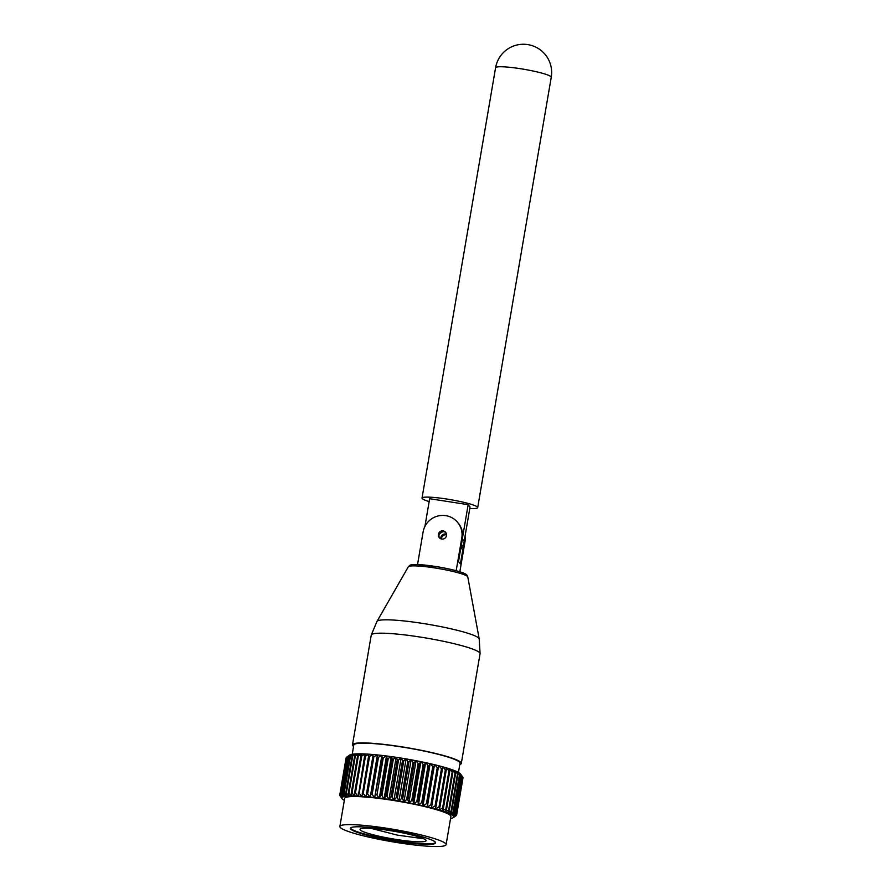<?xml version="1.0" encoding="UTF-8"?>
<svg xmlns="http://www.w3.org/2000/svg" width="891" height="891" viewBox="0 0 891 891"><rect width="100%" height="100%" fill="white"/><g stroke="black" fill="none" stroke-linecap="round" stroke-linejoin="round"><path stroke-width="1.34" d="M443.128 531.66A6.772 6.671 -39 0 0 439.051 534.968M469.791 508.516A28.234 3.263 -170.3 0 0 477.687 507.614A28.234 3.263 -170.3 0 0 446.759 499.038A28.234 3.263 -170.3 0 0 422.022 498.091A28.234 3.263 -170.3 0 0 429.161 501.577M462.641 536.972L468.165 504.685L429.651 498.704L424.907 526.47M462.396 538.899L464.211 541.127L470.047 507.001L468.165 504.685M464.211 541.127A19.647 19.357 141 0 1 460.569 549.613M443.139 530.913A4.143 4.087 -39 0 0 439.218 537.585A4.143 4.087 -39 0 0 445.99 537.017A4.143 4.087 -39 0 0 443.139 530.913M439.564 537.964A4.143 4.087 141 0 1 445.957 532.785M353.549 746.413A55.197 6.371 9.7 0 1 352.491 744.82L371.246 635.116A55.197 6.371 9.7 0 1 371.291 634.949L376.96 621.472A51.878 5.992 9.7 0 1 377.004 621.383A51.878 5.992 9.7 0 1 426.8 624.079A51.878 5.992 9.7 0 1 478.89 638.268A51.878 5.992 9.7 0 1 479.191 638.858A51.878 5.992 9.7 0 1 479.202 638.947L480.071 653.537A55.197 6.371 9.7 0 1 480.06 653.716L461.304 763.42A55.197 6.371 9.7 0 1 459.778 764.567M371.291 634.949A55.197 6.371 9.7 0 1 419.616 636.965A55.197 6.371 9.7 0 1 479.737 652.813A55.197 6.371 9.7 0 1 480.071 653.537M352.491 744.82A55.197 6.371 9.7 0 1 400.861 746.68A55.197 6.371 9.7 0 1 461.304 763.42M388.242 829.744A43.247 5.001 -170.3 0 0 350.341 828.296A43.247 5.001 -170.3 0 0 397.709 841.416A43.247 5.001 -170.3 0 0 435.61 842.864A43.247 5.001 -170.3 0 0 388.242 829.744M350.464 828.017A43.247 5.001 -170.3 0 0 397.798 840.848A43.247 5.001 -170.3 0 0 435.588 842.574M350.029 756.192L343.692 793.268A59.296 6.85 9.7 0 1 344.16 793.202L350.497 756.125A59.296 6.85 -170.3 0 0 350.029 756.192L352.235 754.265L353.783 745.043A53.883 6.226 9.7 0 1 401.006 746.858A53.883 6.226 9.7 0 1 460.012 763.208L458.442 772.419M398.867 842.841A53.883 6.226 -170.3 0 0 446.09 844.657A53.883 6.226 -170.3 0 0 387.084 828.307A53.883 6.226 -170.3 0 0 339.861 826.503A53.883 6.226 -170.3 0 0 398.867 842.841M446.09 844.657L450.891 816.568A53.883 6.226 -170.3 0 0 391.884 800.218A53.883 6.226 -170.3 0 0 344.661 798.414L339.861 826.503M392.207 797.044L393.755 800.185A56.712 6.549 -170.3 0 0 391.572 799.84A56.712 6.549 -170.3 0 0 389.111 799.461L390.949 796.844A59.296 6.85 9.7 0 1 391.728 796.966A59.296 6.85 9.7 0 1 392.207 797.044L398.544 759.967A59.296 6.85 -170.3 0 0 398.065 759.889A59.296 6.85 -170.3 0 0 397.286 759.767L390.949 796.844M423.815 838.765L397.486 835.145L371.157 828.385M389.412 830.501A33.513 3.876 -170.3 0 0 360.042 829.376A33.513 3.876 -170.3 0 0 396.74 839.534A33.513 3.876 -170.3 0 0 426.098 840.659A33.513 3.876 -170.3 0 0 389.412 830.501M446.514 534.255A4.143 4.087 -39 0 0 440.9 538.81M441.49 538.988A4.143 4.087 141 0 1 446.569 534.867M456.181 570.697L461.783 537.975A19.736 19.435 -39 0 0 457.774 522.549L458.408 523.34A19.736 19.435 141 0 1 462.418 538.777L458.52 561.586L460.402 563.903L464.3 541.093A19.736 19.435 -39 0 0 464.523 539.3M465.069 536.115A19.736 19.435 141 0 1 464.946 541.884L464.3 541.093M457.774 522.549A19.736 19.435 -39 0 0 423.102 531.972L417.545 564.526M459.845 571.766L464.946 541.884M442.615 807.937A59.296 6.85 9.7 0 1 443.428 808.182L449.766 771.105A59.296 6.85 -170.3 0 0 448.953 770.86L442.615 807.937L439.096 809.986A56.712 6.549 -170.3 0 1 442.103 810.91L445.845 808.972A59.296 6.85 9.7 0 1 446.569 809.217L452.906 772.141A59.296 6.85 -170.3 0 0 452.183 771.896L445.845 808.972M439.029 806.867A59.296 6.85 9.7 0 1 439.931 807.135L446.268 770.058A59.296 6.85 -170.3 0 0 445.366 769.802L439.029 806.867L435.554 808.961A56.712 6.549 -170.3 0 1 438.862 809.908L439.096 809.986M435.12 805.798A59.296 6.85 9.7 0 1 436.089 806.054L442.426 768.978A59.296 6.85 -170.3 0 0 441.457 768.721L435.12 805.798L431.712 807.925A56.712 6.549 -170.3 0 1 435.298 808.894L435.554 808.961M430.899 804.718A59.296 6.85 9.7 0 1 431.946 804.974L438.283 767.897A59.296 6.85 -170.3 0 0 437.247 767.641L430.899 804.718L427.591 806.901A56.712 6.549 -170.3 0 1 431.433 807.859L431.712 807.925M426.433 803.637A59.296 6.85 9.7 0 1 427.535 803.894L433.872 766.817A59.296 6.85 -170.3 0 0 432.77 766.561L426.433 803.637L423.225 805.865A56.712 6.549 -170.3 0 1 427.301 806.823L427.591 806.901M421.721 802.568A59.296 6.85 9.7 0 1 422.88 802.824L429.217 765.748A59.296 6.85 -170.3 0 0 428.059 765.492L421.721 802.568L418.67 804.851A56.712 6.549 -170.3 0 1 422.924 805.798L423.225 805.865M416.832 801.521A59.296 6.85 9.7 0 1 418.035 801.766L424.372 764.69A59.296 6.85 -170.3 0 0 423.169 764.445L416.832 801.521L413.936 803.849A56.712 6.549 -170.3 0 1 418.347 804.785L418.67 804.851M411.787 800.497A59.296 6.85 9.7 0 1 413.023 800.742L419.36 763.665A59.296 6.85 -170.3 0 0 418.124 763.42L411.787 800.497L409.069 802.891A56.712 6.549 -170.3 0 1 413.602 803.782L413.936 803.849M406.641 799.505A59.296 6.85 9.7 0 1 407.889 799.739L414.226 762.674A59.296 6.85 -170.3 0 0 412.978 762.429L406.641 799.505L404.113 801.956A56.712 6.549 -170.3 0 1 408.735 802.824L409.069 802.891M401.418 798.57A59.296 6.85 9.7 0 1 402.687 798.793L409.025 761.716A59.296 6.85 -170.3 0 0 407.755 761.493L401.418 798.57L399.112 801.076A56.712 6.549 -170.3 0 1 403.768 801.9L404.113 801.956M396.172 797.679A59.296 6.85 9.7 0 1 397.442 797.89L403.779 760.814A59.296 6.85 -170.3 0 0 402.509 760.602L396.172 797.679L394.089 800.241A56.712 6.549 -170.3 0 1 398.767 801.009L399.112 801.076M385.781 796.075A59.296 6.85 9.7 0 1 387.017 796.253L393.354 759.177A59.296 6.85 -170.3 0 0 392.118 758.998L385.781 796.075L384.188 798.759A56.712 6.549 -170.3 0 1 388.766 799.416L389.111 799.461M380.702 795.385A59.296 6.85 9.7 0 1 381.916 795.54L388.253 758.464A59.296 6.85 -170.3 0 0 387.039 758.308L380.702 795.385L379.388 798.113A56.712 6.549 -170.3 0 1 383.854 798.704L384.188 798.759M375.779 794.761A59.296 6.85 9.7 0 1 376.949 794.906L383.286 757.829A59.296 6.85 -170.3 0 0 382.116 757.695L374.721 797.556A56.712 6.549 -170.3 0 1 379.065 798.069L379.388 798.113M371.024 794.226A59.296 6.85 9.7 0 1 372.16 794.349L378.497 757.272A59.296 6.85 -170.3 0 0 377.361 757.15L370.255 797.066A56.712 6.549 -170.3 0 1 374.409 797.512L374.721 797.556M366.502 793.781A59.296 6.85 9.7 0 1 367.571 793.881L373.908 756.804A59.296 6.85 -170.3 0 0 372.839 756.704L366.001 796.665A56.712 6.549 -170.3 0 1 369.954 797.033L370.255 797.066M362.225 793.424A59.296 6.85 9.7 0 1 363.227 793.502L369.565 756.426A59.296 6.85 -170.3 0 0 368.562 756.348L362.002 796.354A56.712 6.549 -170.3 0 1 365.722 796.643L366.001 796.665M358.238 793.157A59.296 6.85 9.7 0 1 359.173 793.213L365.51 756.136A59.296 6.85 -170.3 0 0 364.575 756.08L358.293 796.131A56.712 6.549 -170.3 0 1 361.735 796.331L362.002 796.354M354.573 792.979A59.296 6.85 9.7 0 1 355.431 793.012L361.768 755.936A59.296 6.85 -170.3 0 0 360.911 755.913L354.573 792.979L354.908 795.997A56.712 6.549 -170.3 0 1 358.048 796.12L358.293 796.131M351.266 792.912A59.296 6.85 9.7 0 1 352.034 792.923L358.371 755.846A59.296 6.85 -170.3 0 0 357.603 755.835L351.266 792.912L351.867 795.964A56.712 6.549 -170.3 0 1 354.685 795.997L354.908 795.997M348.336 792.934A59.296 6.85 9.7 0 1 349.005 792.912L355.342 755.846A59.296 6.85 -170.3 0 0 354.674 755.858L348.336 792.934L349.183 796.008A56.712 6.549 -170.3 0 1 351.667 795.964L351.867 795.964M345.797 793.046A59.296 6.85 9.7 0 1 346.376 793.012L352.713 755.936A59.296 6.85 -170.3 0 0 352.134 755.98L345.797 793.046L346.9 796.153A56.712 6.549 -170.3 0 1 349.016 796.019L349.183 796.008M342.021 793.569A59.296 6.85 9.7 0 1 342.378 793.491L348.715 756.414A59.296 6.85 -170.3 0 0 348.359 756.504L342.021 793.569L343.581 796.721A56.712 6.549 -170.3 0 1 344.917 796.409L343.692 793.268M340.796 793.97A59.296 6.85 9.7 0 1 341.053 793.87L347.39 756.793A59.296 6.85 -170.3 0 0 347.134 756.904L340.796 793.97L342.567 797.133A56.712 6.549 -170.3 0 1 343.492 796.743L343.581 796.721M340.039 794.46A59.296 6.85 9.7 0 1 340.184 794.338L346.521 757.261A59.296 6.85 -170.3 0 0 346.376 757.395L340.039 794.46L341.999 797.634A56.712 6.549 -170.3 0 1 342.512 797.167L342.567 797.133M339.783 794.895L341.977 797.668A56.712 6.549 -170.3 0 0 341.877 798.202L339.749 795.039A59.296 6.85 9.7 0 1 339.761 794.972A59.296 6.85 9.7 0 1 339.783 794.895L346.12 757.818A59.296 6.85 -170.3 0 0 346.098 757.896A59.296 6.85 -170.3 0 0 346.087 757.963M342.066 798.659L339.939 795.696A59.296 6.85 9.7 0 1 339.85 795.529L339.894 795.251M456.426 815.198L456.381 815.465A59.296 6.85 9.7 0 1 456.237 815.588L453.274 817.66M462.975 777.943A59.296 6.85 -170.3 0 0 462.997 777.876A59.296 6.85 -170.3 0 0 462.997 777.81L456.66 814.886A59.296 6.85 9.7 0 1 456.66 814.953A59.296 6.85 9.7 0 1 456.637 815.031L453.586 817.314L456.381 815.465M456.482 814.229A59.296 6.85 9.7 0 1 456.571 814.396L462.908 777.32A59.296 6.85 -170.3 0 0 462.819 777.164L456.482 814.229L453.352 816.123A56.712 6.549 -170.3 0 1 453.664 816.735L456.66 814.886M455.657 773.132A59.296 6.85 -170.3 0 0 455.034 772.898L448.696 809.975A59.296 6.85 9.7 0 1 449.32 810.209L455.657 773.132L454.833 770.76A56.712 6.549 9.7 0 1 456.771 771.584L457.996 774.09A59.296 6.85 -170.3 0 0 457.473 773.856L451.136 810.933A59.296 6.85 9.7 0 1 451.659 811.155L457.996 774.09M459.901 774.992A59.296 6.85 -170.3 0 0 459.478 774.769L453.14 811.846A59.296 6.85 9.7 0 1 453.564 812.057L459.901 774.992L458.453 772.43A56.712 6.549 9.7 0 0 456.905 771.651L459.478 774.769M461.36 775.827A59.296 6.85 -170.3 0 0 461.048 775.638L454.711 812.703A59.296 6.85 9.7 0 1 455.023 812.904L461.36 775.827L459.7 773.221A56.712 6.549 9.7 0 0 458.553 772.486L461.048 775.638M443.428 808.182L442.103 810.91M439.931 807.135L438.862 809.908M436.089 806.054L435.298 808.894M431.946 804.974L431.433 807.859M427.535 803.894L427.301 806.823M422.88 802.824L422.924 805.798M418.035 801.766L418.347 804.785M413.023 800.742L413.602 803.782M407.889 799.739L408.735 802.824M402.687 798.793L403.768 801.9M397.442 797.89L398.767 801.009M387.017 796.253L388.766 799.416M381.916 795.54L383.854 798.704M376.949 794.906L379.065 798.069M372.16 794.349L374.409 797.512M367.571 793.881L369.954 797.033M363.227 793.502L365.722 796.643M359.173 793.213L361.735 796.331M355.431 793.012L358.048 796.12M352.034 792.923L354.685 795.997M349.005 792.912L351.667 795.964M346.376 793.012L349.016 796.019M344.16 793.202L346.766 796.175A56.712 6.549 -170.3 0 0 345.029 796.398M342.378 793.491L344.917 796.409M341.053 793.87L343.492 796.743M340.184 794.338L342.512 797.167M339.85 795.529L341.888 798.247A56.712 6.549 -170.3 0 0 342.122 798.748A56.712 6.549 -170.3 0 0 342.211 798.859L342.244 798.904A56.712 6.549 -170.3 0 0 342.99 799.583L343.057 799.628A56.712 6.549 -170.3 0 0 344.204 800.363L344.327 800.385A56.712 6.549 -170.3 0 0 344.316 800.43M450.545 818.573L450.634 818.573A56.712 6.549 -170.3 0 0 451.971 818.261L452.015 818.228M451.971 818.261L452.06 818.239A56.712 6.549 -170.3 0 0 452.984 817.849L453.04 817.815A56.712 6.549 -170.3 0 0 453.174 817.738A56.712 6.549 -170.3 0 0 453.552 817.348A56.712 6.549 -170.3 0 0 453.675 816.78M456.571 814.396L453.664 816.735M446.569 809.217L444.977 811.89A56.712 6.549 -170.3 0 0 442.315 810.977M449.32 810.209L447.471 812.826A56.712 6.549 -170.3 0 0 445.166 811.957L448.696 809.975M451.659 811.155L449.565 813.717A56.712 6.549 -170.3 0 0 447.627 812.893L451.136 810.933M453.564 812.057L451.247 814.563A56.712 6.549 -170.3 0 0 449.699 813.784L453.14 811.846M455.023 812.904L452.494 815.354A56.712 6.549 -170.3 0 0 451.347 814.619L454.711 812.703M448.953 770.86L446.302 767.853A56.712 6.549 9.7 0 1 449.298 768.777L449.766 771.105M445.366 769.802L442.76 766.828A56.712 6.549 9.7 0 1 446.068 767.786L446.268 770.058M441.457 768.721L438.907 765.803A56.712 6.549 9.7 0 1 442.504 766.761L442.426 768.978M437.247 767.641L434.797 764.768A56.712 6.549 9.7 0 1 438.639 765.725L438.283 767.897M432.77 766.561L430.431 763.732A56.712 6.549 9.7 0 1 434.496 764.69L433.872 766.817M428.059 765.492L425.865 762.718A56.712 6.549 9.7 0 1 430.13 763.665L429.217 765.748M423.169 764.445L421.131 761.727A56.712 6.549 9.7 0 1 425.553 762.651L424.372 764.69M418.124 763.42L416.275 760.758A56.712 6.549 9.7 0 1 420.808 761.649L419.36 763.665M412.978 762.429L411.319 759.823A56.712 6.549 9.7 0 1 415.93 760.691L414.226 762.674M407.755 761.493L406.307 758.943A56.712 6.549 9.7 0 1 410.974 759.767L409.025 761.716M402.509 760.602L401.295 758.107A56.712 6.549 9.7 0 1 405.962 758.887L403.779 760.814M397.286 759.767L396.306 757.339A56.712 6.549 9.7 0 1 400.95 758.052L398.544 759.967M392.118 758.998L391.394 756.626A56.712 6.549 9.7 0 1 395.972 757.283L393.354 759.177M387.039 758.308L386.583 755.98A56.712 6.549 9.7 0 1 391.06 756.582L388.253 758.464M382.116 757.695L381.927 755.423A56.712 6.549 9.7 0 1 386.26 755.947L383.286 757.829M377.361 757.15L377.45 754.933A56.712 6.549 9.7 0 1 381.615 755.379L378.497 757.272M372.839 756.704L373.206 754.532A56.712 6.549 9.7 0 1 377.149 754.9L373.908 756.804M368.562 756.348L369.208 754.22A56.712 6.549 9.7 0 1 372.917 754.51L369.565 756.426M364.575 756.08L365.499 753.998A56.712 6.549 9.7 0 1 368.941 754.209L365.51 756.136M360.911 755.913L362.114 753.864A56.712 6.549 9.7 0 1 365.254 753.986L361.768 755.936M357.603 755.835L359.062 753.831A56.712 6.549 9.7 0 1 361.891 753.864L358.371 755.846M354.674 755.858L356.389 753.886A56.712 6.549 9.7 0 1 358.873 753.831L355.342 755.846M352.134 755.98L354.106 754.031A56.712 6.549 9.7 0 1 356.222 753.886L352.713 755.936M352.235 754.265A56.712 6.549 9.7 0 1 353.961 754.042L350.497 756.125M348.359 756.504L350.776 754.588A56.712 6.549 9.7 0 1 352.112 754.287L348.715 756.414M347.134 756.904L349.762 755A56.712 6.549 9.7 0 1 350.698 754.61L347.39 756.793M349.484 755.189A56.712 6.549 9.7 0 1 349.584 755.123A56.712 6.549 9.7 0 1 349.718 755.033L346.521 757.261M462.819 777.164L460.547 773.989A56.712 6.549 9.7 0 1 460.625 774.101A56.712 6.549 9.7 0 1 460.692 774.19M452.183 771.896L449.51 768.844A56.712 6.549 9.7 0 1 452.183 769.757L452.906 772.141M455.034 772.898L452.361 769.824A56.712 6.549 9.7 0 1 454.677 770.693M457.473 773.856L454.833 770.76M462.373 776.618A59.296 6.85 -170.3 0 0 462.173 776.429L455.836 813.505A59.296 6.85 9.7 0 1 456.025 813.683L462.373 776.618L460.513 773.945A56.712 6.549 9.7 0 0 459.767 773.277L462.173 776.429M456.025 813.683L453.352 816.123M453.307 816.078A56.712 6.549 -170.3 0 0 452.572 815.41L455.836 813.505M373.195 754.566L365.989 796.699M377.416 754.967L370.222 797.1M381.871 755.445L374.666 797.579M386.505 756.002L379.299 798.136M391.283 756.637L384.077 798.77M396.172 757.339L388.977 799.472M401.139 758.107L393.933 800.241M406.129 758.943L398.934 801.076M411.119 759.823L403.913 801.945M416.052 760.747L408.846 802.869M420.897 761.705L413.702 803.838M425.62 762.696L418.414 804.829M430.175 763.71L422.969 805.843M434.518 764.734L427.312 806.867M477.687 507.614L551.251 77.25A28.234 3.263 -170.3 0 0 551.084 76.782A28.234 3.263 -170.3 0 0 520.322 68.685A28.234 3.263 -170.3 0 0 495.585 67.727L422.022 498.091M411.386 565.93A27.487 3.174 9.7 0 1 435.465 566.464A27.487 3.174 9.7 0 1 465.28 574.327M467.608 576.588A30.183 3.486 -170.3 0 0 437.303 568.335A30.183 3.486 -170.3 0 0 408.334 566.765C410.395 564.849 409.37 564.604 417.489 564.526L439.007 567.021C456.738 570.396 466.071 573.169 467.029 575.33L467.786 576.934A30.183 3.486 -170.3 0 0 467.608 576.588M462.418 538.777L461.783 537.975M551.251 77.25A28.234 28.234 0 0 0 528.174 44.661A28.234 28.234 0 0 0 495.585 67.727M408.334 566.765L377.004 621.383M339.761 794.972L346.098 757.896M456.66 814.953L462.997 777.876M342.122 798.748L341.208 797.478M453.174 817.738L454.666 816.691M349.584 755.123L348.091 756.158M460.625 774.101L461.549 775.37M467.786 576.934L479.191 638.858"/></g></svg>
